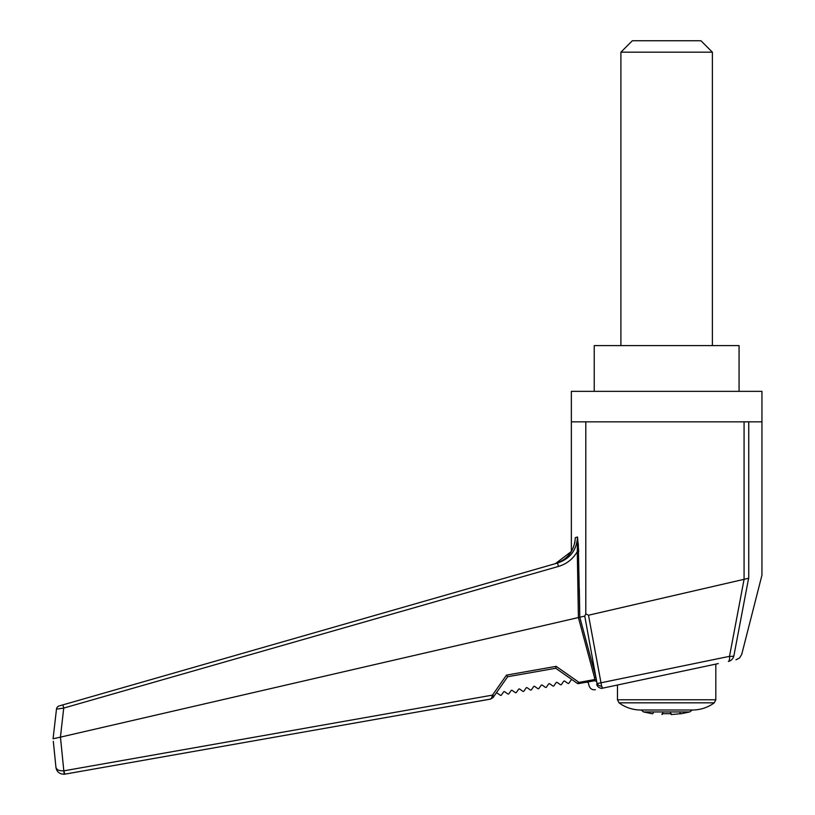 <?xml version="1.0" encoding="UTF-8"?>
<svg xmlns="http://www.w3.org/2000/svg" width="815" height="815" viewBox="0 0 815 815"><rect width="100%" height="100%" fill="white"/><g stroke="black" fill="none" stroke-linecap="round" stroke-linejoin="round"><path stroke-width="1.22" d="M662.84 713.726L662.045 714.551L662.035 713.685L671.254 713.685L671.244 714.551L680.861 713.685M662.84 713.043L662.035 713.685L662.84 713.043L662.84 713.808M679.985 713.043L680.861 713.797L689.755 711.933L643.544 711.933L641.15 710.008M670.46 713.726L671.244 714.551L680.79 713.695M670.46 713.043L671.254 713.685L670.46 713.043M619.013 702.836C625.482 707.542 632.725 709.936 640.722 710.008L692.567 710.008C700.574 709.936 707.807 707.542 714.276 702.836L619.013 702.836L617.475 699.769L715.815 699.769L715.815 664.113M744.075 421.844L571.356 421.844L571.356 391.353L761.943 391.353L761.943 421.844L744.075 421.844L744.075 579.312L588.511 615.223L600.981 682.787L729.517 656.34L744.075 579.312M718.331 663.573L602.743 688.145C592.923 690.234 592.923 690.234 602.743 688.145L602.448 688.206M601.338 688.441L601.877 688.329M605.219 687.616L610.201 686.556M615.233 685.486L617.475 685.008L617.475 699.769M728.335 661.444L728.335 661.444A7.62 7.315 -102 0 0 733.877 655.881A7.62 1.956 -169.1 0 1 729.517 656.34A7.62 2.394 78 0 1 728.335 661.444L728.335 661.444M716.202 664.031L617.098 685.089M584.752 616.089L579.811 617.23L595.918 677.346L584.752 616.089L585.791 613.868L588.511 615.223M739.073 391.353L739.073 345.611L594.227 345.611L594.227 391.353M712.391 345.682L712.391 52.18L620.908 52.18L620.908 345.611M712.391 52.18L700.951 40.75L632.338 40.75L620.908 52.18M597.171 684.193L597.059 683.581A5.338 4.044 4.5 0 0 601.643 686.24L600.981 682.787L597.059 683.581L595.918 677.346L594.532 677.652L578.405 617.556L577.285 551.612L578.691 551.511L577.509 536.993L575.309 537.696C574.402 550.767 567.749 559.416 555.361 563.654C566.629 559.915 573.21 552.193 575.095 540.488L574.809 542.444M596.692 684.294A5.338 5.135 78 0 0 602.743 688.145L601.643 686.24M748.741 421.844L748.741 578.232C766.314 574.178 766.314 574.178 748.741 578.232L744.39 579.251M748.598 578.293L733.877 655.881C744.38 653.712 744.38 653.712 733.877 655.881M725.432 657.175L716.202 659.06M614.714 679.944L607.817 681.371M603.905 682.186L600.981 682.787M555.402 563.634L571.356 551.49L571.356 421.844M574.758 543.004L574.921 542.169M558.418 566.445C566.659 564 572.945 559.049 577.285 551.612L577.509 536.993C576.714 550.135 570.052 558.805 557.542 563.033L558.418 566.445L63.723 708.072L56.48 709.142A3.81 3.81 0 0 1 59.22 705.922L62.898 704.863L63.723 708.072L60.422 737.137L53.067 738.798L56.48 709.142M578.304 544.339L579.801 617.23L60.453 737.137L63.825 770.837C59.098 770.949 56.48 769.808 55.95 767.424L53.311 741.324M579.801 617.23L579.322 589.072M596.641 681.309L594.767 680.719L594.532 677.652M596.397 681.422L594.767 680.719L579.271 683.459L579.058 682.4L596.397 679.241M578.304 544.288L578.202 543.136M59.22 705.922L557.389 563.073M61.624 726.593L60.453 737.137M64.171 774.25C59.414 774.067 56.673 771.785 55.95 767.424L55.95 767.424C56.673 771.785 59.414 774.067 64.171 774.25L63.825 770.837L64.854 774.158L64.171 774.25L63.825 770.837L492.494 695.114L494.084 696.091L490.62 699.087L64.854 774.158M56.897 769.166L55.95 767.424L54.401 752.062M55.797 715.071L53.067 738.798M491.72 697.762L490.62 699.087L493.085 697.518A1.905 1.121 -145 0 1 491.72 697.762L492.494 695.114L506.502 675.115L556.146 666.354L579.058 682.4L577.417 683.439L555.728 668.259L556.146 666.354M490.895 698.995L405.473 714.103M492.179 696.193L492.015 696.764M493.085 697.518L507.643 676.735L506.502 675.115L507.643 676.735L555.728 668.259L507.633 676.735M579.271 683.459L578.273 683.632A1.141 1.141 0 0 1 577.417 683.439L573.077 680.403M593.055 679.924L590.315 680.413M596.264 681.513C585.69 683.388 585.69 683.388 596.264 681.513M496.091 693.229A0.764 0.764 0 0 1 497.15 693.045L500.318 695.256A0.764 0.764 0 0 0 501.378 695.073L503.599 691.904A0.764 0.764 0 0 1 504.658 691.721L507.827 693.942A0.764 0.764 0 0 0 508.886 693.748L511.107 690.58A0.764 0.764 0 0 1 512.166 690.397L515.335 692.618A0.764 0.764 0 0 0 516.394 692.424L518.615 689.256A0.764 0.764 0 0 1 519.675 689.072L522.843 691.293A0.764 0.764 0 0 0 523.902 691.1L526.113 687.931A0.764 0.764 0 0 1 527.183 687.748L530.351 689.969A0.764 0.764 0 0 0 531.411 689.775L533.621 686.607A0.764 0.764 0 0 1 534.691 686.424L537.849 688.644A0.764 0.764 0 0 0 538.919 688.451L541.129 685.293A0.764 0.764 0 0 1 542.199 685.099L545.357 687.32A0.764 0.764 0 0 0 546.427 687.127L548.638 683.968A0.764 0.764 0 0 1 549.707 683.775L552.865 685.996A0.764 0.764 0 0 0 553.935 685.802L556.146 682.644A0.764 0.764 0 0 1 557.205 682.45L560.374 684.671A0.764 0.764 0 0 0 561.443 684.488L563.654 681.32A0.764 0.764 0 0 1 564.714 681.126L567.882 683.347A0.764 0.764 0 0 0 568.941 683.164L571.162 679.995A0.764 0.764 0 0 1 572.222 679.802L555.728 668.259M585.791 421.844L585.791 613.868M643.544 711.933L652.428 713.797L653.304 713.043M692.139 710.008L689.755 711.933M715.815 699.769L714.276 702.836M671.142 713.695L662.147 713.695M587.024 682.094L588.328 682.919L589.113 685.863C590.182 688.787 592.271 690.071 595.378 689.714M761.943 421.844L761.943 575.186L741.762 654.251L739.663 657.868L735.965 659.824"/></g></svg>
